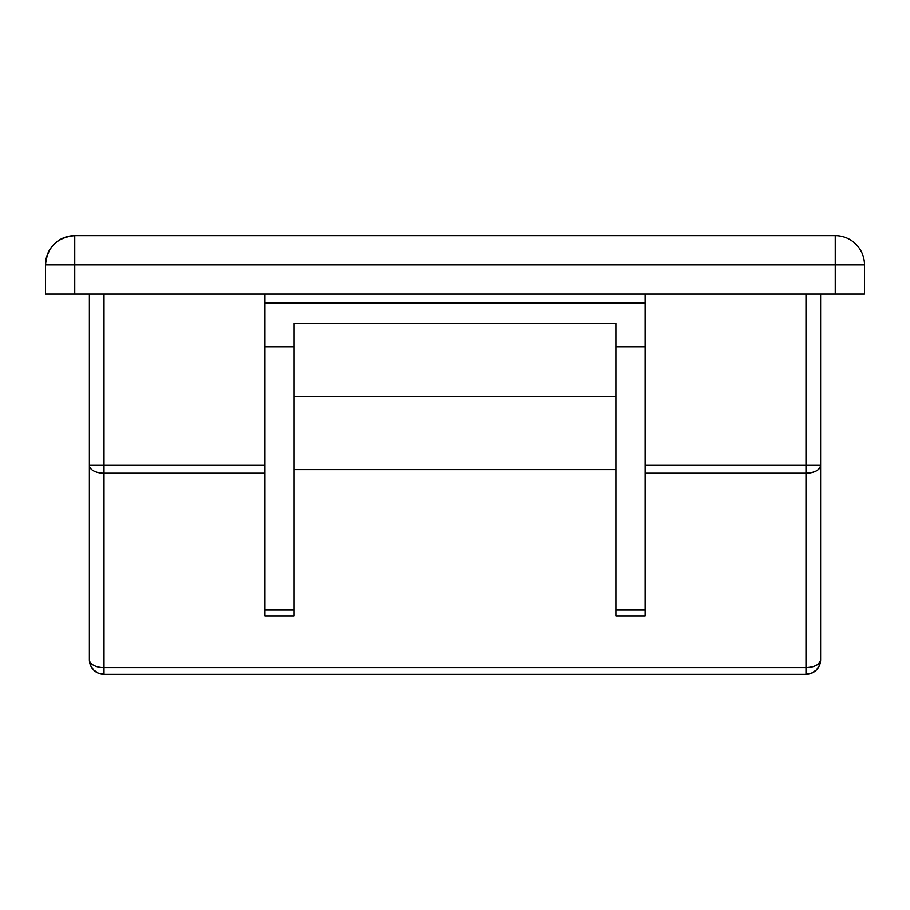 <?xml version="1.0" encoding="UTF-8"?>
<svg xmlns="http://www.w3.org/2000/svg" width="910" height="910" viewBox="0 0 910 910"><rect width="100%" height="100%" fill="white"/><g stroke="black" fill="none" stroke-linecap="round" stroke-linejoin="round"><path stroke-width="1.36" d="M615.877 323.38L294.123 323.38L294.123 615.877L264.878 615.877L264.878 294.123L264.878 465.328L104.002 465.328L104.002 294.123L104.002 473.234L264.878 473.234L264.878 615.877L294.123 615.877L294.123 469.628L615.877 469.628L615.877 323.38L615.877 615.877L615.877 469.628L294.123 469.628L294.123 396.498L615.877 396.498L294.123 396.498L294.123 323.38L615.877 323.38M645.122 615.877L615.877 615.877L645.122 615.877L645.122 473.234L645.122 615.877M645.122 294.123L645.122 473.234L805.998 473.234L805.998 667.656L104.002 667.656L104.002 473.234L264.878 473.234L264.878 465.328L89.373 465.328L89.373 659.75L90.488 665.346L93.662 670.09L98.405 673.264L104.002 674.378L805.998 674.378L811.595 673.264L816.338 670.09L819.512 665.346L820.627 659.75L820.627 294.123L820.627 465.328L645.122 465.328L645.122 294.123M89.373 659.75L89.373 465.328L104.002 465.328L104.002 473.234A14.628 7.906 180 0 1 89.373 465.328L89.373 294.123L89.373 465.328A14.628 7.906 0 0 0 104.002 473.234L104.002 667.656A14.628 7.906 180 0 1 89.373 659.75A14.628 14.628 0 0 0 104.002 674.378A14.628 14.628 0 0 1 89.373 659.75A14.628 7.906 -0 0 0 104.002 667.656L104.002 674.378L104.002 667.656L805.998 667.656L805.998 674.378L805.998 294.123L805.998 465.328L645.122 465.328L645.122 473.234L805.998 473.234L805.998 465.328L820.627 465.328A14.628 7.906 180 0 1 805.998 473.234C814.882 472.768 819.762 470.129 820.627 465.328L820.627 659.75A14.628 14.628 0 0 1 805.998 674.378C814.882 673.514 819.762 668.634 820.627 659.75C819.762 664.55 814.882 667.189 805.998 667.656A14.628 7.906 0 0 0 820.627 659.75M835.255 294.123L864.5 294.123L864.5 264.878L835.255 264.878L835.255 294.123L74.745 294.123L864.5 294.123L864.5 264.878A29.245 29.245 0 0 0 835.255 235.622A29.245 29.245 0 0 1 864.5 264.878L835.255 264.878L835.255 294.123M45.5 294.123L74.745 294.123L74.745 264.878L835.255 264.878L835.255 235.622L835.255 264.878L74.745 264.878L74.745 235.622L835.255 235.622L74.745 235.622L74.745 264.878L45.5 264.878L45.5 294.123L74.745 294.123L74.745 264.878L45.5 264.878A29.245 29.245 0 0 1 74.745 235.622C56.989 237.362 47.229 247.111 45.5 264.878L45.5 294.123M104.002 674.378L805.998 674.378M294.123 610.03L264.878 610.03L294.123 610.03M264.878 302.905L645.122 302.905L264.878 302.905M645.122 346.778L615.877 346.778L645.122 346.778M294.123 346.778L264.878 346.778L294.123 346.778M615.877 610.03L645.122 610.03L615.877 610.03"/></g></svg>
